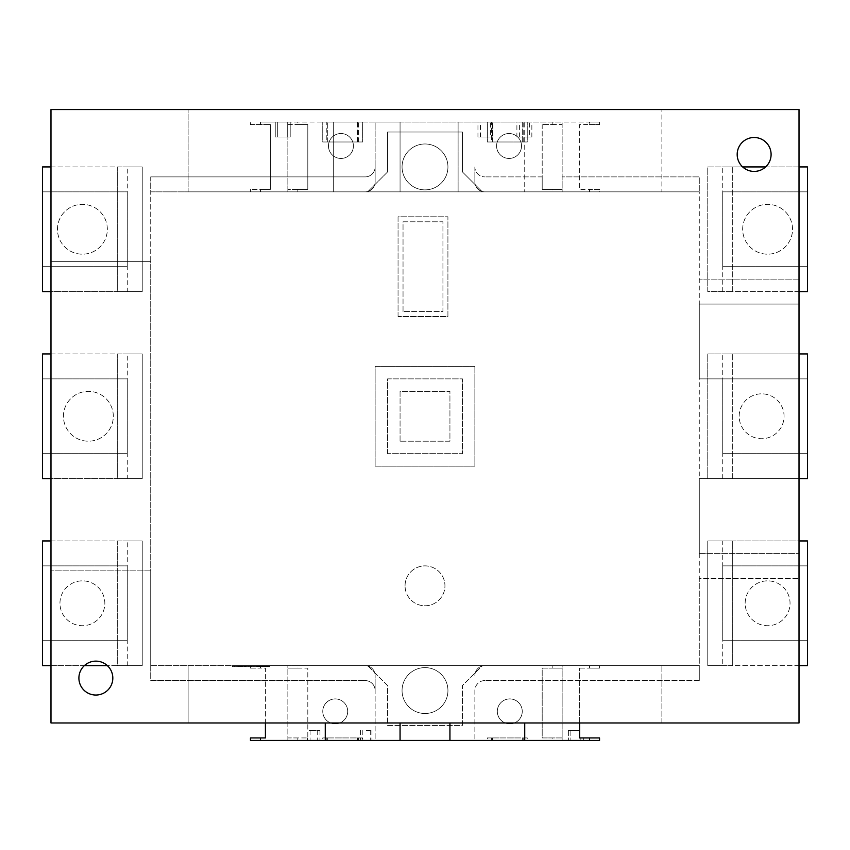 <?xml version="1.0" encoding="UTF-8"?>
<svg xmlns="http://www.w3.org/2000/svg" width="850" height="850" viewBox="0 0 850 850"><rect width="100%" height="100%" fill="white"/><g stroke="black" fill="none" stroke-linecap="round" stroke-linejoin="round"><path stroke-width="0.64" stroke-dasharray="4.25 3.19" d="M59.957 603.287A22.44 22.44 0 0 1 82.397 580.847A22.44 22.44 0 0 1 104.837 603.287A22.44 22.44 0 0 1 82.397 625.727A22.44 22.44 0 0 1 59.957 603.287A22.44 22.44 0 0 1 82.397 580.847A22.44 22.44 0 0 1 104.837 603.287A22.44 22.44 0 0 1 82.397 625.727A22.44 22.44 0 0 1 59.957 603.287M50.979 540.951L142.237 540.951L142.237 665.624L127.277 665.624L127.277 540.951L142.237 540.951L142.237 665.624L107.355 665.624M127.277 540.951L117.3 540.951L117.3 665.624L127.277 665.624M42.5 540.951L117.3 540.951L117.3 665.624L42.5 665.624L42.5 540.951M42.5 640.688L42.5 565.877L42.5 640.688L127.277 640.688L127.277 565.877L42.5 565.877L127.277 565.877L127.277 640.688L42.5 640.688M84.373 665.624L50.979 665.624M57.46 229.266A24.937 24.937 0 0 1 82.397 204.329A24.937 24.937 0 0 1 107.334 229.266A24.937 24.937 0 0 1 82.397 254.192A24.937 24.937 0 0 1 57.46 229.266A24.937 24.937 0 0 1 82.397 204.329A24.937 24.937 0 0 1 107.334 229.266A24.937 24.937 0 0 1 82.397 254.192A24.937 24.937 0 0 1 57.46 229.266M42.5 266.666L42.5 191.856L42.5 266.666L127.277 266.666L127.277 191.856L42.5 191.856L127.277 191.856L127.277 266.666L42.5 266.666M127.277 166.929L117.3 166.929L117.3 291.603L42.5 291.603L42.5 166.929L117.3 166.929L117.3 291.603L127.277 291.603L127.277 166.929L142.237 166.929L142.237 291.603L127.277 291.603M50.979 166.929L142.237 166.929L142.237 291.603L50.979 291.603M742.666 229.266A24.937 24.937 0 0 1 767.603 204.329A24.937 24.937 0 0 1 792.54 229.266A24.937 24.937 0 0 1 767.603 254.192A24.937 24.937 0 0 1 742.666 229.266A24.937 24.937 0 0 1 767.603 204.329A24.937 24.937 0 0 1 792.54 229.266A24.937 24.937 0 0 1 767.603 254.192A24.937 24.937 0 0 1 742.666 229.266M722.723 291.603L707.763 291.603L707.763 166.929L722.723 166.929L722.723 291.603L732.7 291.603L732.7 166.929L722.723 166.929M807.5 291.603L732.7 291.603L732.7 166.929L807.5 166.929L807.5 291.603M799.021 291.603L707.763 291.603L707.763 166.929L742.645 166.929M807.5 191.856L807.5 266.666L807.5 191.856L722.723 191.856L722.723 266.666L807.5 266.666L722.723 266.666L722.723 191.856L807.5 191.856M765.627 166.929L799.021 166.929M745.163 603.287A22.44 22.44 0 0 1 767.603 580.847A22.44 22.44 0 0 1 790.043 603.287A22.44 22.44 0 0 1 767.603 625.727A22.44 22.44 0 0 1 745.163 603.287A22.44 22.44 0 0 1 767.603 580.847A22.44 22.44 0 0 1 790.043 603.287A22.44 22.44 0 0 1 767.603 625.727A22.44 22.44 0 0 1 745.163 603.287M807.5 565.877L807.5 640.688L807.5 565.877L722.723 565.877L722.723 640.688L807.5 640.688L722.723 640.688L722.723 565.877L807.5 565.877M722.723 665.624L732.7 665.624L732.7 540.951L807.5 540.951L807.5 665.624L732.7 665.624L732.7 540.951L722.723 540.951L722.723 665.624L707.763 665.624L707.763 540.951L722.723 540.951M799.021 665.624L707.763 665.624L707.763 540.951L799.021 540.951M63.442 416.277A24.937 24.937 0 0 1 88.379 391.34A24.937 24.937 0 0 1 113.316 416.277A24.937 24.937 0 0 1 88.379 441.203A24.937 24.937 0 0 1 63.442 416.277A24.937 24.937 0 0 1 88.379 391.34A24.937 24.937 0 0 1 113.316 416.277A24.937 24.937 0 0 1 88.379 441.203A24.937 24.937 0 0 1 63.442 416.277M127.277 353.94L117.3 353.94L117.3 478.614L42.5 478.614L42.5 353.94L117.3 353.94L117.3 478.614L127.277 478.614L127.277 353.94L142.237 353.94L142.237 478.614L127.277 478.614M42.5 453.677L42.5 378.866L42.5 453.677L127.277 453.677L127.277 378.866L42.5 378.866L127.277 378.866L127.277 453.677L42.5 453.677M50.979 353.94L142.237 353.94L142.237 478.614L50.979 478.614M739.181 416.277A22.44 22.44 0 0 1 761.621 393.826A22.44 22.44 0 0 1 784.061 416.277A22.44 22.44 0 0 1 761.621 438.717A22.44 22.44 0 0 1 739.181 416.277A22.44 22.44 0 0 1 761.621 393.826A22.44 22.44 0 0 1 784.061 416.277A22.44 22.44 0 0 1 761.621 438.717A22.44 22.44 0 0 1 739.181 416.277M722.723 478.614L707.763 478.614L707.763 353.94L722.723 353.94L722.723 478.614L732.7 478.614L732.7 353.94L722.723 353.94M807.5 478.614L732.7 478.614L732.7 353.94L807.5 353.94L807.5 478.614M799.021 478.614L699.284 478.614L699.284 553.414L699.284 478.614L799.021 478.614L799.021 553.414L799.021 478.614L707.763 478.614L707.763 353.94L799.021 353.94M807.5 453.677L807.5 378.866L807.5 453.677L722.723 453.677L722.723 378.866L807.5 378.866L722.723 378.866L722.723 453.677L807.5 453.677M402.061 166.929A22.939 22.939 0 0 1 425 143.979A22.939 22.939 0 0 1 447.939 166.929A22.939 22.939 0 0 1 425 189.869A22.939 22.939 0 0 1 402.061 166.929A22.939 22.939 0 0 1 425 143.979A22.939 22.939 0 0 1 447.939 166.929A22.939 22.939 0 0 1 425 189.869A22.939 22.939 0 0 1 402.061 166.929M402.061 690.551A22.939 22.939 0 0 1 425 667.611A22.939 22.939 0 0 1 447.939 690.551A22.939 22.939 0 0 1 425 713.501A22.939 22.939 0 0 1 402.061 690.551A22.939 22.939 0 0 1 425 667.611A22.939 22.939 0 0 1 447.939 690.551A22.939 22.939 0 0 1 425 713.501A22.939 22.939 0 0 1 402.061 690.551M405.057 585.831A19.943 19.943 0 0 1 425 565.877A19.943 19.943 0 0 1 444.943 585.831A19.943 19.943 0 0 1 425 605.774A19.943 19.943 0 0 1 405.057 585.831A19.943 19.943 0 0 1 425 565.877A19.943 19.943 0 0 1 444.943 585.831A19.943 19.943 0 0 1 425 605.774A19.943 19.943 0 0 1 405.057 585.831M737.184 154.456A16.957 16.957 0 0 1 754.141 137.498A16.957 16.957 0 0 1 771.099 154.456A16.957 16.957 0 0 1 754.141 171.413A16.957 16.957 0 0 1 737.184 154.456M78.901 678.088A16.957 16.957 0 0 1 95.859 661.13A16.957 16.957 0 0 1 112.816 678.088A16.957 16.957 0 0 1 95.859 695.045A16.957 16.957 0 0 1 78.901 678.088M490.429 136.999L480.452 136.999L490.429 136.999L490.429 122.039L480.452 122.039L490.429 122.039M480.452 136.999L480.452 122.039M477.955 136.999L492.915 136.999L477.955 136.999L477.955 122.039L492.915 122.039L477.955 122.039M492.915 136.999L492.915 122.039M529.359 136.999L519.382 136.999L529.359 136.999L529.359 122.039L519.382 122.039L529.359 122.039M519.382 136.999L519.382 122.039M516.896 136.999L531.856 136.999L516.896 136.999L516.896 122.039L531.856 122.039L516.896 122.039M531.856 136.999L531.856 122.039M277.727 136.999L287.704 136.999L287.704 122.039L277.727 122.039L287.704 122.039L277.727 122.039L287.704 122.039L287.704 136.999L277.727 136.999L277.727 122.039L277.727 136.999L287.704 136.999L277.727 136.999M275.241 136.999L275.241 122.039L290.201 122.039L275.241 122.039L290.201 122.039L275.241 122.039L275.241 136.999L290.201 136.999L290.201 122.039L290.201 136.999L275.241 136.999M326.241 141.992L358.594 141.992L326.241 141.992L326.241 122.039L327.739 122.039L326.241 122.039M327.739 141.992L327.739 122.039L357.659 122.039L327.739 122.039L327.739 141.992M491.406 141.992L523.759 141.992L491.406 141.992L491.406 122.039L492.341 122.039L491.406 122.039M492.341 141.992L492.341 122.039L522.261 122.039L492.341 122.039L492.341 141.992M328.483 145.988A12.463 12.463 0 0 1 340.956 133.524A12.463 12.463 0 0 1 353.419 145.988A12.463 12.463 0 0 1 340.956 158.451A12.463 12.463 0 0 1 328.483 145.988A12.463 12.463 0 0 1 340.956 133.524A12.463 12.463 0 0 1 353.419 145.988A12.463 12.463 0 0 1 340.956 158.451A12.463 12.463 0 0 1 328.483 145.988M496.581 145.988A12.463 12.463 0 0 1 509.044 133.524A12.463 12.463 0 0 1 521.517 145.988A12.463 12.463 0 0 1 509.044 158.451A12.463 12.463 0 0 1 496.581 145.988A12.463 12.463 0 0 1 509.044 133.524A12.463 12.463 0 0 1 521.517 145.988A12.463 12.463 0 0 1 509.044 158.451A12.463 12.463 0 0 1 496.581 145.988M579.594 722.968L579.594 668.111L579.594 737.928L579.594 730.447L575.854 730.447L579.594 730.447L579.594 737.928L579.594 730.447L568.374 730.447L579.594 730.447L579.594 737.928L580.847 737.928L579.594 737.928L579.594 730.447L579.594 737.928L589.571 737.928L589.571 740.424L599.548 740.424L599.548 737.928L589.571 737.928M575.854 740.424L568.374 740.424L575.854 740.424M575.854 730.447L568.374 730.447L579.594 730.447L579.594 737.928L583.334 737.928L579.594 737.928L583.334 737.928L579.594 737.928L579.594 730.447L570.871 730.447L575.854 730.447M366.254 730.447L371.992 730.447L366.254 730.447M366.254 740.424L371.992 740.424L366.254 740.424M313.661 730.447L307.806 730.447L307.806 737.928L307.806 730.447L319.972 730.447L313.661 730.447M313.661 740.424L319.972 740.424L313.661 740.424M297.829 737.928L287.863 737.928L287.863 668.111L307.806 668.111L307.806 737.928L287.863 737.928L287.863 740.424L297.829 740.424L297.829 737.928L307.806 737.928L307.806 668.111L297.829 668.111L297.829 665.624L552.171 665.624L552.171 668.111L542.194 668.111L542.194 737.928L552.171 737.928L552.171 740.424L562.137 740.424L562.137 665.624L589.571 665.624L260.429 665.624L287.863 665.624L287.863 668.111L297.829 668.111M492.341 737.928L527.244 737.928L527.244 740.424L487.348 740.424L527.244 740.424L527.244 737.928L487.348 737.928L487.348 740.424L487.348 737.928L522.261 737.928L492.341 737.928L492.341 740.424L522.261 740.424L491.406 740.424L492.341 740.424L492.341 737.928L491.406 737.928L492.341 737.928L492.341 740.424L492.341 737.928M327.739 737.928L362.652 737.928L362.652 740.424L322.756 740.424L362.652 740.424L362.652 737.928L322.756 737.928L322.756 740.424L322.756 737.928L357.659 737.928L327.739 737.928L327.739 740.424L357.659 740.424L326.241 740.424L327.739 740.424L327.739 737.928L326.241 737.928L327.739 737.928L327.739 740.424L327.739 737.928M509.777 723.849A12.463 12.463 0 0 1 497.314 711.376A12.463 12.463 0 0 1 509.777 698.912A12.463 12.463 0 0 1 522.251 711.376A12.463 12.463 0 0 1 509.777 723.849A12.463 12.463 0 0 1 497.314 711.376A12.463 12.463 0 0 1 509.777 698.912A12.463 12.463 0 0 1 522.251 711.376A12.463 12.463 0 0 1 509.777 723.849M335.229 723.849A12.463 12.463 0 0 1 322.766 711.376A12.463 12.463 0 0 1 335.229 698.912A12.463 12.463 0 0 1 347.703 711.376A12.463 12.463 0 0 1 335.229 723.849A12.463 12.463 0 0 1 322.766 711.376A12.463 12.463 0 0 1 335.229 698.912A12.463 12.463 0 0 1 347.703 711.376A12.463 12.463 0 0 1 335.229 723.849M262.618 666.623L269.004 666.623L269.004 665.624L258.783 665.624L269.131 665.624L261.587 665.624L269.131 665.624L261.587 665.624L269.004 665.624L261.715 665.624L269.004 665.624L269.004 666.623L259.038 666.623L259.038 665.624L259.038 666.623L260.058 666.623L260.058 665.624L260.058 666.623L263.128 666.623L263.128 665.624L263.128 666.623L264.148 666.623L264.148 665.624L264.148 666.623L267.984 666.623L267.984 665.624L267.984 666.623L269.004 666.623L269.004 665.624L269.004 666.623L258.783 666.623L258.783 665.624L258.783 666.623L269.004 666.623L269.004 665.624L269.004 666.623L262.618 666.623L262.618 665.624L262.618 666.623L261.715 666.623L261.715 665.624L261.715 666.623L258.783 666.623L258.783 665.624L258.783 666.623L261.715 666.623L261.715 665.624L261.715 666.623L262.618 666.623L262.618 665.624L262.618 666.623L269.004 666.623L269.004 665.624L269.004 666.623L261.715 666.623L261.715 665.624L261.715 666.623L262.788 666.623L262.788 665.624L269.429 665.624L240.805 665.624L269.62 665.624L262.82 665.624L262.82 666.623L269.131 666.623L261.587 666.623L261.587 665.624L261.587 666.623L263.298 666.623L263.298 665.624L263.766 666.623L263.766 665.624L263.766 666.623L262.491 666.623L264.658 666.623L262.491 666.623L262.491 665.624L264.658 665.624L262.491 665.624L262.491 666.623L265.349 666.623L265.381 665.624L265.349 666.623L268.239 666.623L268.239 665.624L268.239 666.623L266.964 666.623L266.964 665.624L266.964 666.623L267.452 665.624L267.452 666.623L269.131 666.623L269.131 665.624L269.131 666.623L265.423 666.623L265.423 665.624L265.423 666.623L261.587 666.623L261.587 665.624L261.587 666.623L261.842 665.624L261.864 666.623L262.618 666.623L262.618 665.624M249.996 665.624L232.539 665.624L249.996 665.624L232.539 665.624L249.996 665.624L232.539 665.624L249.996 665.624L232.539 665.624L249.996 665.624L241.942 665.624L249.996 665.624L249.996 666.623L232.539 666.623L249.996 666.623L249.996 665.624L249.996 666.623L232.539 666.623L232.539 665.624L232.539 666.623L248.2 666.623L241.921 666.623L241.921 665.624L248.2 665.624L241.921 665.624L241.942 666.623L249.996 666.623L241.942 666.623L249.996 666.623L249.996 665.624L249.996 666.623L249.996 665.624L249.996 666.623L232.539 666.623L232.539 665.624L232.539 666.623L249.996 666.623L244.396 666.623L249.996 666.623L249.996 665.624L249.996 666.623L249.996 665.624L249.996 666.623L232.539 666.623L232.539 665.624L232.539 666.623L232.539 665.624L232.539 666.623L249.996 666.623L249.996 665.624L249.996 666.623L241.485 666.623L241.485 665.624L241.485 666.623L249.996 666.623L249.996 665.624M150.716 665.624L661.884 665.624L661.884 722.968L799.021 722.968L799.021 109.576L50.979 109.576L50.979 722.968L188.116 722.968L188.116 665.624L188.116 722.968L661.884 722.968L661.884 665.624L699.284 665.624L699.284 578.351L799.021 578.351L699.284 578.351L699.284 191.856L661.884 191.856L661.884 109.576L661.884 191.856L188.116 191.856L188.116 109.576L188.116 191.856L150.716 191.856L150.716 261.673L50.979 261.673L150.716 261.673L150.716 570.871L50.979 570.871L150.716 570.871L150.716 665.624L150.716 191.856L699.284 191.856L482.354 191.856L699.284 191.856L699.284 665.624L150.716 665.624L150.716 680.584L365.16 680.584L150.716 680.584L150.716 665.624M260.185 665.624L258.655 665.624L260.185 665.624L260.185 666.623L259.42 666.623L259.42 665.624L259.42 666.623L258.655 666.623L258.655 665.624M248.519 665.624L238.627 665.624L248.519 665.624L248.519 666.623L245.799 666.623L245.799 665.624L245.799 666.623L238.627 666.623L238.627 665.624M260.429 737.928L250.452 737.928L250.452 740.424L260.429 740.424L260.429 737.928L265.413 737.928L265.413 668.111L260.429 668.111L260.429 665.624L250.452 665.624L260.429 665.624L260.429 668.111L265.413 668.111L265.413 722.968M589.571 665.624L599.548 665.624L589.571 665.624L589.571 668.111L589.571 665.624M589.571 740.424L562.137 740.424L562.137 737.928L542.194 737.928L542.194 668.111L562.137 668.111L562.137 665.624L552.171 665.624M297.829 665.624L287.863 665.624L287.863 740.424L260.429 740.424M799.021 279.129L699.284 279.129L799.021 279.129M552.171 191.856L589.571 191.856L589.571 189.369L599.548 189.369L599.548 191.856L589.571 191.856L599.548 191.856L599.548 189.369L579.594 189.369L579.594 124.536L599.548 124.536L589.571 124.536L589.571 122.039L599.548 122.039L599.548 124.536L599.548 122.039L524.737 122.039L524.737 191.856L524.737 122.039L458.108 122.039L458.108 191.856L400.063 191.856L400.063 122.039L458.108 122.039L458.108 191.856L589.571 191.856L589.571 189.369L579.594 189.369L579.594 124.536L589.571 124.536L589.571 122.039L562.137 122.039L562.137 191.856L562.137 176.896L699.284 176.896L699.284 191.856L699.284 176.896L562.137 176.896L562.137 189.369L542.194 189.369L562.137 189.369L552.171 189.369L552.171 191.856L297.829 191.856L297.829 189.369L307.806 189.369L307.806 124.536L297.829 124.536L297.829 122.039L287.863 122.039L287.863 191.856L260.429 191.856L400.063 191.856L400.063 122.039L333.317 122.039L333.317 191.856L333.317 122.039L260.429 122.039L260.429 124.536L270.406 124.536L250.452 124.536L250.452 122.039L250.452 124.536L260.429 124.536L260.429 122.039L287.863 122.039L287.863 124.536L297.829 124.536M542.194 176.896L484.84 176.896L542.194 176.896L542.194 189.369L542.194 176.896M250.452 189.369L250.452 191.856L250.452 189.369L270.406 189.369L270.406 124.536L270.406 189.369L260.429 189.369L260.429 191.856L250.452 191.856L260.429 191.856L260.429 189.369L250.452 189.369M297.829 189.369L287.863 189.369L287.863 124.536L307.806 124.536L307.806 189.369L287.863 189.369L287.863 191.856L297.829 191.856M325.263 740.424L325.263 722.968M524.737 722.968L524.737 740.424M579.594 668.111L589.571 668.111L579.594 668.111M250.452 665.624L250.452 668.111L250.452 665.624M375.126 690.551L375.126 675.591A9.977 9.977 0 0 0 365.16 665.624A9.977 9.977 0 0 1 375.126 675.591L375.126 740.424L474.874 740.424L375.126 740.424L375.126 690.551A9.977 9.977 0 0 0 365.16 680.584A9.977 9.977 0 0 1 375.126 690.551M482.354 665.624L699.284 665.624L482.354 665.624L462.4 685.567L462.4 725.464L387.6 725.464L387.6 685.567L367.646 665.624L387.6 685.567L387.6 725.464L462.4 725.464L462.4 685.567L482.354 665.624M365.16 191.856A9.977 9.977 0 0 0 375.126 181.889L375.126 166.929A9.977 9.977 0 0 1 365.16 176.896L150.716 176.896L365.16 176.896A9.977 9.977 0 0 0 375.126 166.929L375.126 122.039L474.874 122.039L375.126 122.039L375.126 181.889A9.977 9.977 0 0 1 365.16 191.856M150.716 176.896L150.716 191.856L367.646 191.856L150.716 191.856L150.716 176.896M699.284 680.584L699.284 665.624L699.284 680.584L484.84 680.584L699.284 680.584M387.6 171.913L387.6 132.016L462.4 132.016L462.4 171.913L482.354 191.856L462.4 171.913L462.4 132.016L387.6 132.016L387.6 171.913L367.646 191.856L387.6 171.913M474.874 166.929L474.874 181.889A9.977 9.977 0 0 0 484.84 191.856A9.977 9.977 0 0 1 474.874 181.889L474.874 166.929A9.977 9.977 0 0 0 484.84 176.896A9.977 9.977 0 0 1 474.874 166.929M484.84 680.584A9.977 9.977 0 0 0 474.874 690.551L474.874 740.424L474.874 690.551A9.977 9.977 0 0 1 484.84 680.584M484.84 665.624A9.977 9.977 0 0 0 474.874 675.591A9.977 9.977 0 0 1 484.84 665.624M297.829 740.424L552.171 740.424M552.171 668.111L562.137 668.111L562.137 737.928L552.171 737.928M599.548 668.111L599.548 665.624L599.548 668.111L589.571 668.111L599.548 668.111M400.063 722.968L400.063 740.424M449.937 740.424L449.937 722.968M250.452 668.111L260.429 668.111L250.452 668.111M357.659 737.928L358.594 737.928L357.659 737.928L357.659 740.424L358.594 740.424L357.659 740.424L357.659 737.928M522.261 737.928L523.759 737.928L522.261 737.928L522.261 740.424L523.759 740.424L522.261 740.424L522.261 737.928M552.171 124.536L562.137 124.536L562.137 122.039L552.171 122.039L552.171 124.536L542.194 124.536L562.137 124.536L562.137 189.369L542.194 189.369L552.171 189.369M552.171 122.039L297.829 122.039M542.194 124.536L542.194 189.369L542.194 124.536M362.652 122.039L322.756 122.039L362.652 122.039L362.652 141.992L322.756 141.992L322.756 122.039L322.756 141.992L362.652 141.992L362.652 122.039M487.348 122.039L527.244 122.039L487.348 122.039L487.348 141.992L527.244 141.992L527.244 122.039L527.244 141.992L487.348 141.992L487.348 122.039M522.261 141.992L522.261 122.039L523.759 122.039L522.261 122.039L522.261 141.992M357.659 141.992L357.659 122.039L358.594 122.039L357.659 122.039L357.659 141.992M799.021 378.866L799.021 304.066L799.021 378.866L699.284 378.866L699.284 304.066L799.021 304.066L699.284 304.066L699.284 378.866L799.021 378.866M699.284 553.414L799.021 553.414L699.284 553.414M245.044 666.623L245.044 665.624L245.044 666.623M240.582 666.623L240.582 665.624M236.863 666.623L236.863 665.624L239.923 665.624L236.895 665.624L236.895 666.623M234.334 666.623L234.334 665.624L240.167 665.624L234.334 665.624L234.334 666.623L240.167 666.623L234.334 666.623L234.334 665.624L234.334 666.623M239.923 666.623L239.923 665.624L239.923 666.623M241.719 666.623L241.719 665.624L241.719 666.623M248.2 666.623L248.2 665.624L248.2 666.623M241.942 666.623L241.942 665.624L241.942 666.623M237.203 666.623L237.203 665.624L237.203 666.623M232.773 666.623L232.773 665.624M240.146 666.623L240.146 665.624M235.939 666.623L242.611 666.623L235.939 666.623L235.939 665.624L242.611 665.624L235.939 665.624M244.396 666.623L244.396 665.624L244.396 666.623M242.611 666.623L242.611 665.624L242.611 666.623M232.539 666.623L232.539 665.624L232.539 666.623L239.7 666.623L239.7 665.624L239.7 666.623L232.539 666.623L232.539 665.624L232.539 666.623M266.709 666.623L266.709 665.624M265.551 666.623L265.551 665.624L265.551 666.623M263.022 666.623L263.022 665.624M262.947 666.623L262.947 665.624M267.123 666.623L267.123 665.624M264.658 666.623L264.658 665.624L264.658 666.623M263.171 666.623L263.171 665.624M264.053 666.623L264.053 665.624M265.349 666.623L269.131 666.623L261.587 666.623L263.766 666.623L262.491 666.623L262.491 665.624L262.491 666.623L265.349 666.623L265.349 665.624M258.655 666.623L260.185 666.623M269.004 666.623L269.004 665.624L269.004 666.623L261.715 666.623L261.715 665.624L261.715 666.623L269.004 666.623M269.131 666.623L269.131 665.624M268.239 666.623L268.239 665.624M247.446 666.623L240.805 666.623L250.994 666.623L245.002 666.623L248.115 666.623L247.446 666.623L247.446 665.624M248.115 666.623L248.115 665.624M240.805 666.623L240.805 665.624M246.149 666.623L246.149 665.624M238.627 666.623L245.406 666.623L245.406 665.624L245.427 666.623L245.427 665.624M245.427 666.623L238.818 666.623L238.818 665.624M238.818 666.623L245.979 666.623L245.979 665.624M245.979 666.623L246.383 665.624M246.383 666.623L241.336 666.623L241.336 665.624M241.336 666.623L247.796 666.623L247.796 665.624M247.796 666.623L248.519 666.623M251.504 666.623L254.883 666.623L250.591 666.623L250.58 665.624L250.591 666.623L251.504 666.623L251.504 665.624M251.536 666.623L251.536 665.624M253.895 666.623L253.895 665.624M257.252 666.623L267.452 666.623L254.883 666.623L254.883 665.624L254.883 666.623L257.656 666.623L257.656 665.624L257.678 666.623L257.252 665.624M258.156 666.623L258.156 665.624M263.245 666.623L263.245 665.624M260.132 666.623L260.132 665.624M260.812 666.623L260.812 665.624M267.452 666.623L267.452 665.624M262.098 666.623L262.098 665.624M269.62 666.623L259.739 666.623L262.448 666.623L262.448 665.624L262.448 666.623L269.62 666.623L269.62 665.624M262.852 666.623L262.852 665.624L262.852 666.623M269.429 666.623L269.429 665.624M262.278 666.623L262.278 665.624M266.911 666.623L266.911 665.624M260.461 666.623L260.461 665.624M259.739 666.623L259.739 665.624M256.753 666.623L256.753 665.624M256.721 666.623L256.721 665.624M254.883 666.623L254.883 665.624M253.034 666.623L253.034 665.624L253.034 666.623M250.994 666.623L250.994 665.624M250.091 666.623L250.091 665.624M245.002 666.623L245.002 665.624M398.055 316.529L398.055 216.792L447.918 216.792L447.918 316.529L398.055 316.529L398.055 216.792L447.918 216.792L447.918 316.529L398.055 316.529M474.874 366.403L474.874 466.14L375.126 466.14L375.126 366.403L474.874 366.403L474.874 466.14L375.126 466.14L375.126 366.403L474.874 366.403M400.063 441.203L400.063 391.34L449.937 391.34L449.937 441.203L400.063 441.203L400.063 391.34L449.937 391.34L449.937 441.203L400.063 441.203M387.6 453.677L387.6 378.866L462.4 378.866L462.4 453.677L387.6 453.677L387.6 378.866L462.4 378.866L462.4 453.677L387.6 453.677M403.038 311.546L403.038 221.786L442.935 221.786L442.935 311.546L403.038 311.546L403.038 221.786L442.935 221.786L442.935 311.546L403.038 311.546M240.167 666.623L240.167 665.624L240.167 666.623M266.56 666.623L266.56 665.624M580.847 737.928L580.847 740.424L580.847 737.928M568.374 730.447L568.374 740.424L568.374 730.447M370.26 730.447L370.26 740.424M360.527 730.447L360.527 740.424M317.241 730.447L317.241 740.424M307.36 737.928L307.36 740.424M326.241 737.928L326.241 740.424M358.594 737.928L358.594 740.424M491.406 737.928L491.406 740.424M523.759 737.928L523.759 740.424M319.972 730.447L319.972 740.424M310.08 730.447L310.08 740.424M371.992 730.447L371.992 740.424M362.249 730.447L362.249 740.424M583.334 737.928L583.334 740.424L583.334 737.928M570.871 730.447L570.871 740.424L570.871 730.447M523.759 141.992L523.759 122.039M358.594 141.992L358.594 122.039"/><path stroke-width="1.27" d="M50.979 665.624L42.5 665.624L42.5 540.951L50.979 540.951M107.355 665.624L84.373 665.624M50.979 291.603L42.5 291.603L42.5 166.929L50.979 166.929M799.021 166.929L807.5 166.929L807.5 291.603L799.021 291.603M742.645 166.929L765.627 166.929M799.021 540.951L807.5 540.951L807.5 665.624L799.021 665.624M50.979 478.614L42.5 478.614L42.5 353.94L50.979 353.94M799.021 353.94L807.5 353.94L807.5 478.614L799.021 478.614M737.184 154.456A16.957 16.957 0 0 1 754.141 137.498A16.957 16.957 0 0 1 771.099 154.456A16.957 16.957 0 0 1 754.141 171.413A16.957 16.957 0 0 1 737.184 154.456M78.901 678.088A16.957 16.957 0 0 1 95.859 661.13A16.957 16.957 0 0 1 112.816 678.088A16.957 16.957 0 0 1 95.859 695.045A16.957 16.957 0 0 1 78.901 678.088M325.263 722.968L325.263 740.424L250.452 740.424L250.452 737.928L260.429 737.928L260.429 740.424M265.413 722.968L265.413 737.928L260.429 737.928M589.571 740.424L589.571 737.928L599.548 737.928L599.548 740.424L524.737 740.424L524.737 722.968M589.571 737.928L579.594 737.928L579.594 722.968M449.937 722.968L449.937 740.424L400.063 740.424L400.063 722.968M449.937 740.424L524.737 740.424M325.263 740.424L400.063 740.424M799.021 722.968L799.021 109.576L50.979 109.576L50.979 722.968L799.021 722.968"/></g></svg>
